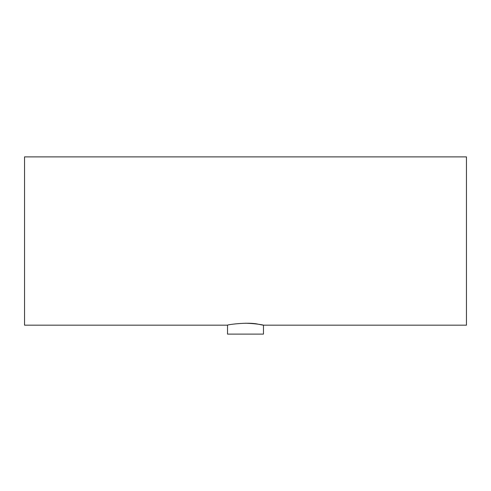 <?xml version="1.0" encoding="UTF-8"?>
<svg xmlns="http://www.w3.org/2000/svg" width="491" height="491" viewBox="0 0 491 491"><rect width="100%" height="100%" fill="white"/><g stroke="black" fill="none" stroke-linecap="round" stroke-linejoin="round"><path stroke-width="0.74" d="M227.529 325.171L24.55 325.171L24.55 156.887L466.45 156.887L466.45 325.171L263.471 325.171L263.471 334.113L227.529 334.113L227.529 325.171C226.701 324.778 247.912 321.734 258.205 324.201C269.651 326.65 260.899 323.643 245.5 323.225"/></g></svg>

